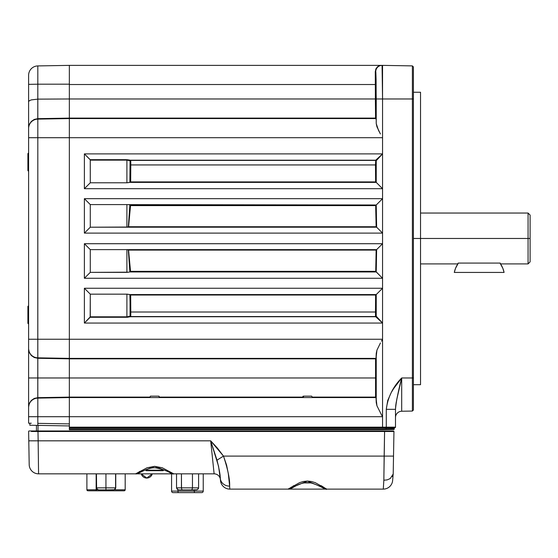 <?xml version="1.0" encoding="UTF-8"?>
<svg xmlns="http://www.w3.org/2000/svg" width="558" height="558" viewBox="0 0 558 558"><rect width="100%" height="100%" fill="white"/><g stroke="black" fill="none" stroke-linecap="round" stroke-linejoin="round"><path stroke-width="0.84" d="M130.244 160.92A0.509 0.509 135 0 1 130.753 160.411L130.802 163.564L130.293 163.564L130.056 160.732A0.509 0.509 135 0 1 130.565 160.223L375.729 160.202L382.551 153.889L84.384 153.889L90.166 159.672L126.896 159.672L126.896 160.132L90.284 160.132L90.166 159.672L126.896 159.672L130.412 160.202L375.729 160.202L375.478 164.938L130.795 164.938L130.67 181.915L375.604 181.915L375.478 164.938L130.795 164.938L130.753 160.411L375.52 160.411L130.753 160.411A0.509 0.509 -45 0 0 130.244 160.92L130.056 182.361L130.244 160.92M375.687 368.426L375.827 387.524L375.722 367.841M375.952 271.586L382.551 278.268L382.551 243.713L376.629 249.635L376.238 271.955L130.028 271.948L130.537 271.334L375.715 271.334L376.141 250.089L128.563 250.089L130.537 271.334L375.715 271.334L376.225 271.934L375.715 271.334L376.141 250.089L128.563 250.089L130.537 271.334L130.042 271.927L128.563 250.089L127.545 249.642L376.622 249.642L376.141 250.089L376.629 249.635L376.238 268.224L375.729 268.133L376.238 268.224L376.225 271.934M375.687 89.426L375.827 108.517L375.722 88.834M130.286 312.229L130.795 312.006L130.802 313.38L130.293 313.38L130.16 294.687L130.056 316.219L130.293 313.38L130.802 313.38L130.753 316.539A0.509 0.509 45 0 1 130.244 316.03A0.509 0.509 -135 0 0 130.753 316.539L130.565 316.728A0.509 0.509 45 0 1 130.056 316.219L130.16 294.687L130.67 295.029L130.795 312.006L130.286 312.229L129.881 294.568L376.238 294.568L375.604 295.029L130.16 294.687L130.286 312.229M420.537 238.475L413.408 238.475L420.537 238.475L420.537 384.692L420.537 92.251L420.537 238.475L528.063 238.475L528.063 263.906L528.063 238.475L420.537 238.475M394.799 427.665A0.509 0.509 0 0 0 394.29 428.167L386.122 428.167L386.122 427.665L386.129 429.639L393.781 429.507A0.509 0.509 0 0 0 394.276 429.004L394.29 428.167L386.122 428.167L386.122 429.137L394.276 429.004A0.509 0.509 0 0 1 393.781 429.507L69.345 429.2L69.345 428.167L386.122 428.167L69.345 428.167L69.345 427.665L382.544 427.665L382.551 427.156L69.345 427.156L69.345 427.665L387.81 427.665M394.29 428.167L394.276 429.004L382.544 429.2L382.551 429.702L386.129 429.639L382.551 429.702L386.129 429.639L386.122 429.137L382.544 429.2L382.551 429.702L382.544 429.2L69.345 429.2L69.345 429.702L382.551 429.702M380.423 342.982L376.943 350.152L376.238 353.353L376.238 402.59L376.015 397.561L69.345 397.561L69.345 397.108L149.844 397.108L69.345 397.108L69.345 377.975L375.374 377.975L69.345 377.975L69.345 358.836L375.562 358.836L69.345 358.836L69.345 358.389L376.015 358.389L375.562 358.836L375.562 397.108L376.015 397.561L376.943 405.792L381.47 414.817M381.477 414.831L376.943 405.792L376.238 402.59L376.238 353.353L376.078 358.013L375.562 358.836L375.562 397.108L312.236 397.108L375.562 397.108L376.015 397.561L69.345 397.561L69.345 416.7L382.551 416.7L381.477 414.831L382.551 416.7L382.551 339.25L381.484 341.112M381.477 341.119L382.551 339.25L69.345 339.25L69.345 358.389L376.015 358.389L376.943 350.152L380.437 342.954M378.484 130.307L380.43 133.983L376.943 126.792L376.238 123.59L376.099 79.675L375.855 72.212L375.283 71.682L375.904 68.843L377.382 66.883L379.273 65.746L381.351 65.37L69.345 65.37L374.816 65.37L69.345 65.37L69.345 84.516L375.374 84.516L375.562 118.108L69.345 118.108L69.345 98.975L375.374 98.975L375.562 118.108L376.015 118.561L69.345 118.561L69.345 118.108L375.562 118.108L376.015 118.561L69.345 118.561L69.345 137.7L382.551 137.7L382.551 98.975L376.238 98.975L376.238 123.59L378.477 130.293M382.07 65.37L379.273 65.746L377.382 66.883L375.904 68.85L375.283 71.682L375.374 98.975L69.345 98.975L69.345 84.516L375.374 84.516L375.283 71.682L375.757 71.682A6.312 6.312 -90 0 1 382.07 65.37A6.312 6.312 90 0 0 375.757 71.682L376.238 98.975L382.551 98.975L382.07 65.37L382.551 98.975L382.551 65.37L382.551 98.975L412.39 98.975L412.39 65.893L382.551 65.37L412.39 65.893L412.39 98.975L413.408 98.975L413.408 66.946L412.39 65.893M302.582 397.108L159.497 397.108L302.582 397.108M376.015 397.561L376.238 402.59M376.085 182.257L130.188 182.257L376.113 182.257L376.029 160.92A0.509 0.509 45 0 0 375.52 160.411A0.509 0.509 -135 0 1 376.029 160.92L376.238 182.382L376.238 160.711L376.238 182.382L129.881 182.382L376.238 182.382L129.881 182.382L130.056 160.732L126.896 160.132L126.896 182.787L128.731 182.599L126.896 182.787L126.896 160.132L90.284 160.132L90.284 182.787L126.896 182.787L90.284 182.787L90.257 159.853L84.384 153.889L84.384 188.695L90.284 182.787L84.384 188.695L382.551 188.695L376.238 182.382L382.551 188.695L382.551 198.676L376.225 205.016L376.643 227.204L126.896 227.204L126.896 204.584L90.284 204.584L90.284 227.204L128.207 227.036M129.428 182.452L129.881 182.382L129.428 182.452M129.393 182.459L126.896 182.787M128.577 226.743L376.141 226.743L375.729 208.818L376.238 208.727L375.729 208.818L375.715 205.609L376.225 205.016L375.715 205.609L130.537 205.609L128.577 226.743L376.141 226.743L375.715 205.609L130.537 205.609L130.028 205.002L376.225 205.002L129.107 204.849L376.238 204.988L376.629 227.197L382.551 233.105L382.551 198.676L84.384 198.676L90.284 204.584L126.896 204.584L126.896 227.204L128.577 226.743L130.042 205.023L130.537 205.609L128.577 226.743M127.866 204.64L376.238 204.988L382.551 198.676L84.384 198.676L84.384 233.105L90.284 227.204L90.284 204.584L84.384 198.676L84.384 233.105L382.551 233.105L376.643 227.204L90.284 227.204L84.384 233.105L382.551 233.105L382.551 243.713L84.384 243.713L90.284 249.621L90.284 272.367L126.896 272.367L126.896 249.621L90.284 249.621L126.896 249.621L126.896 272.367L128.731 272.178L90.284 272.367L90.284 249.621L84.384 243.713L84.384 278.268L90.284 272.367L84.384 278.268L382.551 278.268L376.238 271.955L129.881 271.955L376.238 271.955L129.881 271.955L128.305 249.865L126.896 249.621L376.622 249.642L382.551 243.713L84.384 243.713L84.384 278.268L382.551 278.268L382.551 288.256L376.113 294.687L375.987 312.229L375.478 312.006L375.604 295.029L376.113 294.687L376.029 316.03L382.551 323.054L375.729 316.742L130.412 316.742L130.795 312.006L375.478 312.006L375.604 295.029L130.67 295.029L130.795 312.006L375.478 312.006L375.52 316.539L130.753 316.539L375.729 316.742L376.238 316.233A0.509 0.509 -45 0 1 375.729 316.742L375.52 316.539A0.509 0.509 135 0 0 376.029 316.03A0.509 0.509 -45 0 1 375.52 316.539L375.478 312.006L375.987 312.229L376.238 316.233L376.238 294.568L376.238 316.233L382.551 323.054L382.551 288.256L84.384 288.256L90.284 294.157L126.896 294.157L129.881 294.568L376.238 294.568L382.551 288.256L84.384 288.256L84.384 323.054L90.284 316.811L126.896 316.811L126.896 317.279L90.166 317.279L90.284 294.157L84.384 288.256L84.384 323.054L382.551 323.054L375.729 316.742L130.412 316.742L126.896 317.279L126.896 294.157L90.284 294.157L90.284 316.811L126.896 316.811L130.056 316.219L130.056 294.582L129.107 294.422L129.881 294.568M128.319 226.966L129.881 204.988M129.428 272.032L129.881 271.955L129.428 272.032M129.393 272.039L126.896 272.367M127.866 294.212L126.896 294.157L126.896 316.811L129.923 316.233A0.509 0.488 -93.4 0 0 130.412 316.742L126.896 317.279L90.166 317.279L84.384 323.054L382.551 323.054L382.551 339.25L69.345 339.25L69.345 137.7L382.551 137.7L382.551 153.889L84.384 153.889L84.384 188.695L382.551 188.695L382.551 198.676L381.33 199.897M376.19 121.491L376.238 123.59M381.351 65.37L69.345 65.37L37.818 65.921A9.367 9.367 180 0 0 28.611 75.288L28.611 423.187L31.297 423.229L29.832 423.208L29.832 425.245L37.839 425.384L37.818 416.707L28.611 416.707L28.611 423.187L29.832 423.208L29.832 425.245L37.839 425.384L37.874 423.348L69.345 423.899L37.874 423.348L69.345 423.899L69.345 65.37L37.818 65.921A9.367 9.367 0 0 0 28.611 75.288L28.611 348.464A9.367 9.367 0 0 0 37.818 357.831A9.367 9.367 180 0 1 28.611 348.464M375.283 71.682L375.374 84.516M375.367 81.022L375.325 74.493M376.015 118.561L376.134 119.921M129.163 316.435L130.056 316.219A0.509 0.509 45 0 0 130.565 316.728L130.412 316.742M130.67 295.029L130.188 294.694M126.896 317.279L128.026 317.209M128.786 316.539L127.949 316.728M128.368 316.644L127.901 316.735M375.987 312.229L376.113 294.687L375.987 312.229M375.994 294.722L375.604 295.029M127.67 294.192L126.896 294.157M376.259 265.608L376.238 268.224M128.319 249.977L129.854 266.703M376.483 221.407L376.392 217.969M376.238 209.487L376.238 208.727L375.729 208.818M376.015 222.328L376.092 224.818M129.435 216.044L129.861 210.199M376.225 205.016L375.952 205.365M127.67 204.619L126.896 204.584M376.748 204.479L376.238 204.988M381.33 155.208L376.238 160.711L375.729 160.202L382.551 153.889L382.551 188.695L382.551 153.889L381.33 155.208M130.67 181.915L130.802 163.564L130.293 163.564L130.286 164.722L130.795 164.938L130.286 164.722L130.279 182.222M129.484 160.613L130.056 160.732M126.896 160.132L129.163 160.516M128.368 160.306L128.793 160.411M129.916 160.111L126.896 159.672M376.238 353.353L376.015 358.389M376.078 358.013L376.134 357.022M413.408 66.946L413.408 409.997L413.408 377.975L412.39 377.975L412.39 98.975L413.408 98.975L413.408 377.975L412.39 377.975L412.39 411.058L413.408 409.997M399.096 389.059L398.656 390.935M396.536 400.56L401.69 377.975L401.69 411.239L412.39 411.058L401.69 411.239A6.312 6.312 0 0 0 395.489 417.551A6.312 6.312 0 0 1 401.69 411.239L401.69 377.975C392.944 386.827 387.81 397.275 386.282 409.314L395.489 409.314L395.706 405.736M397.066 397.987L396.891 398.803M396.313 401.746L396.166 402.555M395.768 405.261L396.32 401.697M412.39 411.058L412.39 377.975L401.69 377.975L412.39 377.975L412.39 98.975L382.551 98.975L382.551 153.889L376.238 160.711A0.509 0.509 -135 0 0 375.729 160.202L375.604 181.915M382.551 198.676L382.551 427.156L69.345 427.156L69.345 416.7L382.551 416.7L382.551 427.156L386.282 427.156L386.282 409.314L395.489 409.314L395.489 427.156L386.282 427.156L395.489 427.156L395.489 409.314C396.103 401.893 398.168 391.444 401.69 377.975L393.627 388.64L391.298 392.427L387.712 400.532L386.282 409.314L386.282 427.156L382.551 427.156L382.544 427.665L382.551 427.156L382.544 427.665L386.275 427.665L386.282 427.156L386.275 427.665L394.98 427.665A0.509 0.509 0 0 0 395.489 427.156A0.509 0.509 0 0 1 394.98 427.665L69.345 427.665L69.345 397.561L37.818 398.119A9.367 9.367 180 0 0 28.611 407.486L28.611 416.707L37.818 416.707L37.818 397.659L34.282 398.412L31.297 400.435L29.309 403.42L28.611 406.935L29.309 403.42L31.297 400.435L34.282 398.412L37.818 397.659L37.818 377.975L28.611 377.975L28.611 407.486A9.367 9.367 -0 0 1 37.818 398.119L69.345 397.568M382.746 429.695L384.86 429.66M386.645 429.632L385.815 429.646M69.345 429.702L69.345 427.665M530.1 238.475L528.063 238.475L528.063 213.044L528.063 238.475L530.1 238.475L530.1 215.081L530.1 261.869L530.1 238.475M457.769 263.697L458.181 263.083L457.769 263.697M500.742 263.906L528.063 263.906L530.1 261.869M458.181 263.083L500.191 263.083L500.61 263.697M392.246 476.609L393.209 473.84L392.623 480.564A9.367 9.367 0 0 1 383.29 489.115L326.786 489.115L307.409 481.066L288.033 489.115L299.583 482.649L303.308 481.512L307.409 481.066L311.51 481.512L315.228 482.649L326.786 489.115L383.29 489.115L383.848 480.25L387.301 479.845L390.258 478.534L393.195 474.021L390.258 478.534L387.301 479.845L383.848 480.25L383.29 489.115A9.367 9.367 0 0 0 392.623 480.564L393.209 473.84L393.948 431.494L391.207 431.494A0.509 0.363 -90 0 0 390.851 430.971L393.439 430.971L390.851 430.971A0.509 0.363 90 0 1 391.207 431.494L393.948 431.494A0.509 0.509 0 0 0 393.439 430.971A0.509 0.509 0 0 1 393.948 431.494A0.509 0.509 0 0 0 393.948 431.48M135.496 473.84L173.845 473.84M287.97 489.115L326.849 489.115M37.979 432.471L37.979 430.971L31.722 430.971A0.509 0.363 90 0 0 31.367 431.494L37.986 431.494L37.986 430.971L29.128 430.971A0.509 0.509 0 0 0 28.618 431.494A0.509 0.509 0 0 1 29.128 430.971A0.509 0.509 0 0 0 28.618 431.494A0.509 0.509 0 0 1 29.128 430.971L31.722 430.971A0.509 0.363 -90 0 0 31.367 431.494L37.986 431.494L38.153 440.827L28.786 440.827L29.197 464.64A9.367 9.367 0 0 0 38.565 473.84L38.153 440.827L38.565 473.84A9.367 9.367 0 0 1 29.197 464.64L28.786 440.827L210.687 440.827L216.999 460.162L223.486 456.102L210.687 440.827L218.527 466.132L220.41 479.608A6.312 6.312 0 0 0 214.119 473.84A6.312 6.312 0 0 1 220.41 479.608L220.494 480.564A9.367 9.367 0 0 0 229.826 489.115A9.367 9.367 0 0 1 220.494 480.564M384.595 432.471L384.595 430.971L37.986 430.971L37.986 431.494L384.588 431.494L37.986 431.494L38.153 440.827L210.687 440.827L217.46 448.151L223.486 456.102L216.999 460.162C219.203 468.971 220.305 475.053 220.305 478.394A9.367 8.523 -5 0 0 229.638 486.109A9.367 8.523 175 0 1 220.305 478.394L219.552 471.915M384.588 430.971L390.851 430.971L384.588 430.971L384.155 456.102L223.486 456.102L226.583 465.107L228.32 473.7L229.638 486.109C229.966 479.517 227.915 469.515 223.486 456.102L384.155 456.102L383.848 480.25L384.588 431.494L391.207 431.494L384.588 431.494L384.588 430.971L37.986 430.971L38.063 425.384L37.965 430.971M214.119 473.84L210.687 440.827L214.119 473.84L173.754 473.84L154.629 466.328L135.587 473.84L38.565 473.84L135.587 473.84L147.019 467.792L154.629 466.328L162.273 467.778L173.754 473.84L214.119 473.84L213.86 471.343L214.119 473.84M229.826 489.115L229.638 486.109L229.826 489.115L288.033 489.115L229.826 489.115M310.792 482.914L304.026 482.914M393.523 456.102L384.155 456.102L393.523 456.102L393.209 473.84L393.948 431.494M387.322 479.838L386.722 479.985M325.37 489.115L289.449 489.115M288.605 488.864L288.033 489.115C289.19 489.324 291.36 488.487 294.547 486.618C300.385 483.13 306.007 481.938 311.406 483.047C319.964 485.565 326.437 490.419 326.786 489.115M291.457 487.036L291.046 487.301M293.578 485.697L293.103 485.99M325.056 488.145L321.15 485.641M220.305 478.394L220.25 477.801M220.187 477.118L218.52 466.09M212.312 445.786L211.649 443.756M211.315 442.745L210.722 440.918M213.121 464.207L212.005 453.501L213.121 464.207M211.363 447.3L212.005 453.501L211.363 447.3M138.154 472.431L137.352 472.926M139.96 471.322L139.04 471.88M172.387 473.84L136.954 473.84M28.618 431.494L28.786 440.827L28.618 431.494M96.415 490.796L88.576 490.796M112.214 490.796L124.162 490.796L112.221 490.796L112.039 489.882L112.214 490.796L123.653 490.796L94.616 490.796L96.339 490.796L96.15 489.778L86.895 489.778A1.018 1.018 -90 0 0 87.913 490.796A1.018 1.018 90 0 1 86.895 489.778L96.15 489.778L96.325 490.796L112.297 490.796M88.534 490.796L96.325 490.796M124.169 490.796A1.018 1.018 -90 0 0 125.187 489.778A1.018 1.018 90 0 1 124.169 490.796A1.018 1.018 -90 0 0 125.18 489.778A1.018 1.018 90 0 1 124.162 490.796L123.206 490.796M97.859 489.778L96.15 489.778L96.15 473.84L96.15 489.778L97.859 489.778M125.18 489.778L114.341 489.778L125.18 489.778L125.18 473.84L125.18 489.778M125.187 473.84L125.187 489.778M86.895 473.84L86.895 489.778L86.895 473.84L86.895 489.778L87.913 490.796M178.135 492.63L185.263 492.63M194.477 492.63L194.212 491.103L194.477 492.63L201.71 492.63A1.528 1.528 0 0 0 203.238 491.103A1.528 1.528 0 0 1 201.71 492.63L173.099 492.63A1.528 1.528 0 0 1 171.571 491.103A1.528 1.528 0 0 0 173.099 492.63L178.19 492.63L177.925 491.103L171.571 491.103L177.925 491.103L178.19 492.63L196.395 492.63M194.212 491.103L177.925 491.103L177.925 489.701L177.925 491.103L203.238 491.103L194.212 491.103L194.212 489.882L194.212 491.103M203.238 491.103L203.238 473.84L203.238 491.103M171.571 473.84L171.571 491.103L171.571 473.84M146.768 478.066L141.265 473.84A5.706 5.706 0 0 0 152.278 473.84L146.768 478.066A5.706 5.706 0 0 1 141.265 473.84M115.59 487.845L105.936 487.845L105.971 489.882L114.341 489.722L115.59 487.845L114.997 489.282L113.567 489.882L115.157 489.282L115.757 487.845L115.59 473.84L115.59 487.845L96.45 487.845L97.05 489.282L98.501 489.882L113.699 489.882L115.157 489.282L115.757 487.845L115.757 473.84L115.59 487.845M105.936 488.62L105.936 473.84L105.936 487.845L96.45 487.845L96.45 473.84L96.604 488.62L98.501 489.882L105.971 489.882L105.936 488.62M177.988 489.729L176.53 487.845L181.427 487.845L181.427 473.84L181.531 488.62L181.427 487.845L192.461 487.845L192.461 473.84L192.461 487.845L176.53 487.845L177.221 489.282L178.881 489.882L191.415 489.882L192.154 489.282L192.461 487.845L198.592 487.845L198.592 473.84L198.592 487.845L192.461 487.845L192.154 489.282L191.415 489.882L197.141 489.722L198.411 488.62L198.592 487.845L197.902 489.282L196.242 489.882L190.383 489.882M183.373 489.882L182.515 489.882M182.236 489.722L181.81 489.282L182.236 489.722M181.531 488.62L181.81 489.282L181.531 488.62M178.881 489.882L182.731 489.882M176.53 487.845L176.53 473.84L176.53 487.845M28.611 258.124L28.611 218.827M28.611 178.441L28.611 145.764M28.611 331.18L28.611 298.502M36.451 425.356L36.451 430.971L36.451 425.356M69.345 425.935L37.839 425.384L69.345 425.935M31.297 423.229L28.611 423.187M28.611 349.015L28.611 377.975L37.818 377.975L37.818 358.285L34.282 357.532L31.297 355.516L29.309 352.523L28.611 349.015L29.309 352.523L31.297 355.516L34.282 357.532L37.818 358.285L37.818 339.236L28.611 339.236L37.818 339.236L37.818 137.707L28.611 137.707L37.818 137.707L37.818 119.119A9.367 9.367 180 0 0 28.611 128.486L28.611 128.486A9.367 9.367 -0 0 1 37.818 119.119L37.818 118.659L34.282 119.412L31.297 121.435L29.309 124.42L28.786 126.143L29.309 124.42L31.297 121.435L34.282 119.412L37.818 118.659L37.818 99.129L31.297 99.896L29.309 100.733L28.611 101.709L29.309 100.733L31.297 99.896L37.818 99.129L37.818 84.195L28.611 84.356L37.818 84.195L37.818 65.921L69.345 65.377L37.818 65.921L37.818 84.195L69.345 84.181L69.345 65.377M28.611 75.288A9.367 9.367 -0 0 1 37.818 65.921A9.367 9.367 180 0 0 28.611 75.288L28.611 75.288M69.345 84.181L37.818 84.195L37.784 118.666M37.818 118.659L69.345 118.115L37.818 118.659L37.784 397.666M37.818 99.129L69.345 98.975L37.818 99.129M69.345 118.108L69.345 98.975M37.818 119.119L69.345 118.568L37.818 119.119M69.345 358.382L37.818 357.831L69.345 358.382L69.345 339.236L37.818 339.236L69.345 339.236L69.345 137.707L37.818 137.707L69.345 137.707L69.345 118.568M37.818 358.285L69.345 358.829L37.818 358.285M69.345 397.115L37.818 397.659L69.345 397.115L69.345 377.975L37.818 377.975L69.345 377.975L69.345 358.836M37.818 397.659L37.818 416.707L69.345 416.707L37.818 416.707L37.818 423.348L69.345 423.899L37.874 423.348M159.755 397.561L158.946 396.152L159.56 397.561L158.779 396.152L150.402 396.152L158.932 396.152M150.562 396.152L149.586 397.561M145.659 469.815L145.659 470.178L163.334 470.178A0.509 0.488 90 0 1 162.845 470.687L146.224 470.687L162.845 470.687A0.509 0.488 -90 0 0 163.334 470.178L145.715 470.178M163.334 470.178L163.173 470.687M162.769 470.687L159.058 470.687M153.192 470.687L147.11 470.687M303.775 396.152L303.078 397.561L303.775 396.152L311.678 396.152L303.775 396.152M311.413 396.152L311.043 396.152M28.409 323.807L28.409 310.367L27.9 310.618L27.9 319.064M27.9 306.342L28.611 305.833L28.409 323.856L27.9 323.347M27.9 306.363L27.9 310.618L28.409 310.367L28.409 305.875M27.9 310.618L27.9 323.277M27.9 157.468L27.9 166.744L28.409 167.023L28.409 153.15M28.611 153.094L28.611 167.023L28.409 171.118L27.9 170.608M28.409 171.062L28.409 167.023L27.9 166.744L27.9 170.427M27.9 153.75L27.9 166.744M504.09 272.43L502.828 268.293L500.01 263.083A25.459 25.459 0 0 1 504.09 272.43L454.289 272.43L504.09 272.43M458.369 263.083L455.544 268.293L454.289 272.43A25.459 25.459 0 0 1 458.369 263.083M457.49 264.415A25.459 25.459 0 0 0 457.476 264.429L455.544 268.293A25.459 25.459 0 0 0 455.537 268.3M413.408 384.692L420.537 384.692M413.408 92.251L420.537 92.251M420.537 263.906L457.63 263.906M530.1 215.081L528.063 213.044L420.537 213.044M173.754 473.84C171.62 475.025 169.625 470.275 154.929 467.744C145.875 467.737 137.735 474.872 135.587 473.84M145.659 470.178L146.168 470.687M163.682 469.815L163.682 470.178M312.494 397.561L311.678 396.152M302.324 397.561L303.14 396.152M28.409 153.094L27.9 153.603"/></g></svg>
